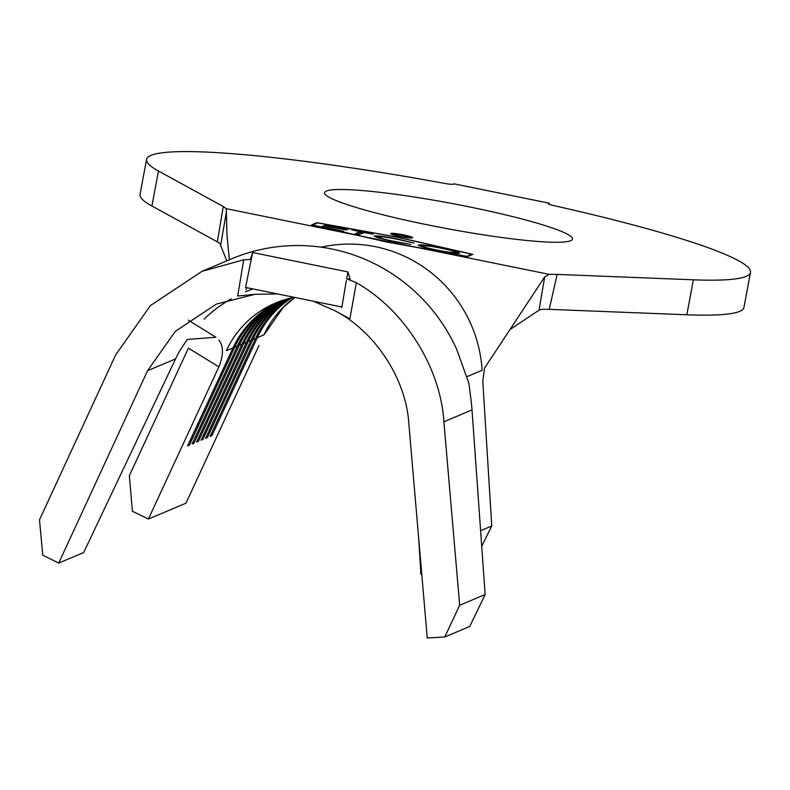 <?xml version="1.0" encoding="UTF-8"?>
<svg xmlns="http://www.w3.org/2000/svg" width="790" height="790" viewBox="0 0 790 790"><rect width="100%" height="100%" fill="white"/><g stroke="black" fill="none" stroke-linecap="round" stroke-linejoin="round"><path stroke-width="1.19" d="M390.774 233.455A11.179 1.136 10.6 0 0 390.615 233.603A11.179 1.136 10.6 0 0 400.56 236.615A11.179 1.136 10.6 0 0 412.439 237.859A11.179 1.136 10.6 0 0 412.597 237.711A11.179 1.136 10.6 0 0 402.653 234.699A11.179 1.136 10.6 0 0 390.774 233.455M570.686 240.723A126.104 12.818 -169.4 0 1 436.742 226.671A126.104 12.818 -169.4 0 1 324.591 192.691A126.104 12.818 -169.4 0 1 326.389 191.042A126.104 12.818 -169.4 0 1 460.343 205.094A126.104 12.818 -169.4 0 1 572.483 239.084A126.104 12.818 -169.4 0 1 570.686 240.723M229.377 259.782L226.997 235.667L226.384 212.135L220.608 245.384L220.094 243.735L217.359 241.849L223.254 206.516L158.464 171.015A307.201 31.215 -169.4 0 1 146.575 159.373A307.201 31.215 -169.4 0 1 444.533 183.399A8.947 0.909 -169.4 0 0 453.075 184.208L453.983 183.833L549.277 203.208L548.369 203.593A8.947 0.909 -169.4 0 0 548.24 203.711A8.947 0.909 -169.4 0 0 553.968 205.647A307.201 31.215 -169.4 0 1 750.5 272.392L743.953 307.379A307.201 31.215 -169.4 0 1 739.568 311.388A307.201 31.215 -169.4 0 1 686.836 314.785L549.228 309.344L542.246 309.246L539.047 310.144L544.705 276.875L549.168 274.347L557.128 274.416L549.228 309.344M750.5 272.392A307.201 31.215 -169.4 0 1 746.115 276.401A307.201 31.215 -169.4 0 1 693.383 279.808L557.128 274.416M359.993 231.766L351.767 229.781L373.166 234.136L363.973 232.576L359.341 234.492L355.362 233.682L359.993 231.766L359.825 232.635L356.665 233.949M418.424 245.344L418.503 244.949C422.65 244.673 430.313 245.68 441.501 247.951C452.937 250.262 458.97 252.04 459.592 253.304C455.376 253.57 447.663 252.553 436.435 250.252C425.168 247.971 419.184 246.213 418.503 244.949L418.305 245.117M412.963 246.638L466.811 256.345L471.828 254.232L397.696 237.306L317.629 222.879L312.613 224.982L386.745 241.918L412.963 246.638L362.472 236.378M378.371 236.793C378.933 237.83 383.95 239.311 393.42 241.207L410.751 244.396L392.699 241.355L377.442 237.701L374.312 235.934C378.716 235.697 386.626 236.763 398.032 239.113L414.019 243.044L397.577 239.331C388.275 237.425 381.876 236.575 378.371 236.793L378.055 237.889M321.49 226.789L326.616 224.666L348.973 229.219L330.013 225.673L328.413 226.335L346.701 230.058L327.909 226.542L325.895 227.382L343.69 231.312L321.49 226.789M356.339 282.721C404.243 309.601 440.494 367.172 443.901 421.781L459.662 605.268L444.78 636.967L427.252 638.014L408.855 423.855C406.178 378.677 374.786 330.931 334.298 310.421L349.871 318.834L356.339 282.721L346.731 278.781L350.217 279.255L347.926 271.928L346.731 278.781M243.725 259.821L237.672 296.013L255.002 294.295L216.332 304.101L175.281 331.375L147.552 370.717L58.746 563.063L42.769 555.212L39.5 519.82L115.597 355.006L150.505 305.513L202.013 271.316L243.725 259.821L251.408 259.397L250.588 258.992L252.632 252.543L347.926 271.928M421.791 574.399L420.922 574.449L418.67 538.039M218.879 366.846L148.411 519.02L132.424 511.298L129.343 475.708L188.405 348.163L218.879 366.846C223.284 355.747 223.6 347.284 219.827 341.438L218.86 340.075M278.949 301.652A97.486 95.847 -112.8 0 0 232.971 347.906L187.595 445.886L189.393 445.125L188.148 444.701M148.411 519.02L185.956 503.21L258.992 345.477M291.678 297.85A97.486 95.847 -112.8 0 0 257.293 337.656L211.927 435.636L210.673 435.211M290.71 298.077A97.486 95.847 -112.8 0 0 255.496 338.416L210.12 436.396L211.927 435.636M289.259 298.423A97.486 95.847 -112.8 0 0 252.79 339.552L207.415 437.532L206.17 437.107M288.31 298.669A97.486 95.847 -112.8 0 0 250.993 340.312L205.617 438.292L207.415 437.532M286.879 299.054A97.486 95.847 -112.8 0 0 248.287 341.458L202.911 439.438L201.657 439.003M285.931 299.331A97.486 95.847 -112.8 0 0 246.48 342.208L201.114 440.198L202.911 439.438M284.519 299.756A97.486 95.847 -112.8 0 0 243.784 343.354L198.409 441.334L197.154 440.909M283.58 300.042A97.486 95.847 -112.8 0 0 241.977 344.114L196.601 442.094L198.409 441.334M282.178 300.506A97.486 95.847 -112.8 0 0 239.271 345.25L193.906 443.229L192.651 442.805M281.25 300.822A97.486 95.847 -112.8 0 0 237.474 346.01L192.098 443.99L193.906 443.229M279.867 301.316A97.486 95.847 -112.8 0 0 234.768 347.146L189.393 445.125M294.245 297.317A97.486 95.847 -112.8 0 0 275.621 302.985A97.486 95.847 -112.8 0 0 226.365 350.691L232.971 347.906M217.359 241.849L151.917 206.002A307.201 31.215 -169.4 0 1 140.028 194.35L146.575 159.373M549.08 204.274L549.277 203.208M467.562 256.572L472.815 254.36L397.854 237.237L316.879 222.652L311.625 224.864L386.587 241.987L467.562 256.572M223.254 206.516L226.256 208.669L226.384 212.135M220.608 245.384L226.839 260.858M480.606 530.663L491.755 525.962L482.809 381.452L484.517 368.14L544.705 276.875M510.478 329.233L539.047 310.144M491.755 525.962L481.712 546.285M204.087 319.15A139.514 137.183 67.2 0 1 231.223 298.847M245.493 291.816A139.514 137.183 67.2 0 1 252.968 288.923M58.746 563.063L83.661 552.565L175.538 358.927A139.514 137.183 67.2 0 1 179.656 350.938L187.24 339.453L215.877 337.251L188.336 320.177M444.78 636.967L469.754 626.45L485.149 594.534L472.015 409.931A175.291 172.358 -112.8 0 0 470.791 398.18L468.904 383.417L456.798 349.575A175.291 172.358 -112.8 0 0 231.608 258.844L202.013 271.316M318.607 265.963L284.281 258.982M255.002 294.295L277.705 293.959M313.255 301.188L334.298 310.421M459.662 605.268L485.149 594.534M346.336 280.401L341.902 307.014L245.562 287.422L252.632 252.543M316.77 223.234L316.879 222.652M471.719 254.824L471.828 254.232M411.639 237.988A11.179 1.136 10.6 0 0 401.656 235.41A11.179 1.136 10.6 0 0 391.415 234.205M418.996 245.7L422.492 245.818M455.721 252.267L458.97 253.432M455.405 253.304L455.563 252.484C455.099 251.477 450.31 250.055 441.185 248.198C432.091 246.352 425.879 245.542 422.551 245.779L422.235 246.845M455.484 253.314L455.563 252.484C452.206 252.711 445.955 251.892 436.801 250.025L436.751 250.321M422.551 245.779C423.015 246.776 427.765 248.188 436.801 250.025M374.727 236.684L378.331 236.812M359.885 232.339L362.995 232.971M322.794 227.056L326.458 225.545L326.616 224.666M326.458 225.545L329.055 226.068M686.836 314.785L693.383 279.808M256.049 337.231L257.293 337.656L263.909 334.871A97.486 95.847 -112.8 0 1 294.828 297.435M251.546 339.127L252.79 339.552L255.496 338.416M247.043 341.033L248.287 341.458L250.993 340.312M242.54 342.929L243.784 343.354L246.48 342.208M238.027 344.825L239.271 345.25L241.977 344.114M233.524 346.721L234.768 347.146L237.474 346.01M151.917 206.002L158.464 171.015M549.168 274.347L416.952 247.458M358.472 235.558L226.256 208.669M250.963 289.644A133.253 131.022 67.2 0 1 251.793 288.686M321.254 247.181A133.253 131.022 67.2 0 1 482.117 370.293L466.989 376.662M443.901 421.781L472.015 409.931M147.552 370.717L175.538 358.927M251.319 289.515L251.99 288.725M294.877 297.445L283.264 307.35L264.354 334.427M341.793 306.994L341.685 307.557M246.164 289.584L246.47 287.6"/></g></svg>
